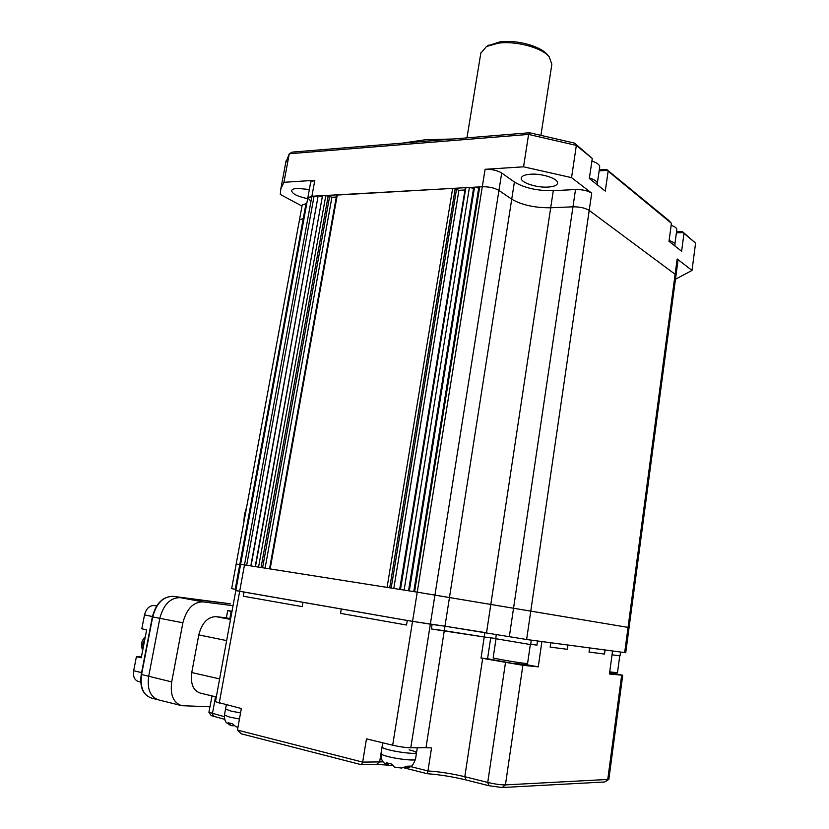 <?xml version="1.0" encoding="UTF-8"?>
<svg xmlns="http://www.w3.org/2000/svg" width="829" height="829" viewBox="0 0 829 829"><rect width="100%" height="100%" fill="white"/><g stroke="black" fill="none" stroke-linecap="round" stroke-linejoin="round"><path stroke-width="1.24" d="M243.591 564.818L246.679 565.223L314.067 196.121L317.963 196.96L250.814 565.875M307.797 197.913L314.067 196.121M317.963 196.96L251.063 565.906M318.398 195.882L322.315 196.722L255.208 566.57M322.315 196.722L255.467 566.611L261.052 567.502L328.18 195.976L331.911 197.25L336.315 197.012M322.761 195.644L328.18 195.976M455.131 188.939L452.665 188.401L336.657 195.074L269.539 568.829L389.713 587.813L455.131 188.939L458.893 190.318L464.665 190.007M465.256 188.38L399.671 589.378L404.117 590.072L469.411 187.458L473.556 188.38L408.531 590.776M464.986 187.986L469.411 187.458M473.556 188.38L474.54 187.178L409.339 590.901M474.54 187.178L478.696 188.1L413.764 591.595M478.696 188.1L479.701 186.888L414.593 591.73L629.076 627.553L625.729 652.724L526.633 639.511L444.976 626.206L484.892 632.527L484.219 636.983L495.742 638.485M479.701 186.888L482.291 186.743C488.986 186.66 494.54 187.882 498.944 190.432L511.721 199.188C521.793 205.022 534.788 207.882 550.705 207.778L572.963 206.815C579.834 206.784 585.243 207.975 589.201 210.411L675.117 274.285L675.946 275.674L675.117 274.285L589.201 210.411C585.243 207.975 579.834 206.784 572.963 206.815L550.705 207.778C534.788 207.882 521.793 205.022 511.721 199.188L498.944 190.432C494.54 187.882 488.986 186.66 482.291 186.743L311.901 196.245L307.828 197.799L310.243 200.514M306.782 203.478L302.222 204.929L299.476 219.861L303.259 218.524L299.476 219.861L236.182 564.01L240.555 564.684L239.778 564.559L235.239 589.305L236.016 589.44M306.015 203.509L303.259 218.524L304.025 218.493L303.259 218.524L239.778 564.559L236.182 564.01L231.664 588.621L235.239 589.305M402.106 143.148L425.37 139.759L453.235 138.982M428.22 141.023L418.655 141.8M307.663 198.68C297.445 196.483 292.098 193.799 291.642 190.629C292.036 189.364 293.963 188.608 297.435 188.359L309.341 189.499M530.539 174.214C542.425 173.271 559.15 179.012 557.513 183.375C556.819 185.468 553.668 186.701 548.052 187.074C536.259 187.914 519.804 182.318 521.327 177.883C521.969 175.852 525.047 174.629 530.539 174.214M675.967 275.549L677.977 260.41L677.158 258.98L692.008 270.42L695.583 243.125L683.117 232.628L676.391 232.825M599.284 169.883L606.621 169.437L668.64 220.327L671.417 223.322L669.003 241.312L681.614 251.26L683.966 233.602M671.417 223.322L607.201 170.38L599.139 170.867M592.279 158.474L576.342 145.417L528.591 134.422L289.28 153.738L292.243 152.111L529.596 132.754L574.549 143.116L592.279 158.474L589.336 178.525L605.274 191.084L608.103 171.437M574.549 143.116L576.342 145.417L571.554 177.634L591.719 193.167C587.782 190.67 582.383 189.468 575.523 189.54L553.275 190.691C537.389 190.908 524.425 188.028 514.405 182.028L501.7 173.012C497.317 170.401 491.784 169.168 485.089 169.303L523.555 166.816L528.591 134.422L529.596 132.754M285.622 163.189L289.28 153.738L283.943 182.297L280.803 188.971L280.306 194.463L302.015 206.089M283.943 182.297L314.813 180.307L310.709 182.069M571.554 177.634L523.555 166.816M675.469 279.249L692.008 270.42M676.526 231.84L682.464 231.664L695.583 243.125M683.117 232.628L682.464 231.664M607.201 170.38L606.621 169.437M310.73 181.945L240.628 564.29L417.236 592.144L629.076 627.553L675.946 275.674M240.628 564.29L235.809 590.58L412.541 621.377L444.976 626.206L444.282 630.693L484.219 636.983L431.381 628.993L444.282 630.693L425.992 747.706L431.546 747.913L427.961 770.949C439.66 771.716 451.94 773.644 464.81 776.721L487.742 782.452C494.882 784.11 500.778 784.928 505.431 784.897L608.838 779.395L622.724 675.262M591.906 161.023C597.326 162.898 599.916 164.94 599.678 167.168L597.398 182.888M597.408 184.888L597.522 184.09C597.75 181.883 595.046 179.841 589.419 177.955M671.148 225.333C675.096 226.721 676.982 228.182 676.806 229.706L674.899 243.975M674.899 245.964L675.044 244.918C675.21 243.394 673.231 241.933 669.107 240.534M487.566 658.744L481.038 658.06L484.219 636.983L490.706 637.833L487.566 658.744L511.866 663.273L527.389 664.848L530.353 644.434L527.586 663.459L525.7 663.428C518.602 662.817 492.53 658.299 493.162 657.811L493.172 657.78M496.333 634.506L495.701 638.703L528.778 644.268L530.674 644.413L531.296 640.133M619.74 655.894L617.481 672.775L609.729 671.894M612.04 654.817L620.03 655.884L620.538 652.071M487.607 45.844L499.846 41.916C516.198 39.533 540.145 45.937 547.13 54.434L549.14 56.693L551.855 64.247L540.964 135.054M480.779 53.325L486.447 46.538L498.136 43.201C515.762 40.652 541.638 47.564 549.14 56.693M481.038 658.06L522.871 665.314L538.259 666.858L541.897 641.553L589.626 647.936L589.046 652.081L604.517 654.06L605.077 649.998L612.548 651.003L609.45 673.998L622.724 675.241L609.636 672.64M589.626 647.936L605.077 649.998L604.517 654.06L589.046 652.081L589.626 647.936M425.992 747.706L410.79 747.768C405.65 747.634 399.609 746.774 392.677 745.209L366.47 738.857L362.667 762.11L237.457 730.1L241.343 708.526L215.436 701.717L235.809 590.58L244.037 592.082L243.28 596.227L302.222 606.621L302.968 602.331L341.299 608.994L340.553 613.377L406.531 625.014L407.267 620.465L432.106 624.444L431.381 628.993L432.106 624.444L444.976 626.206L514.405 182.028M244.037 592.082L302.968 602.331L302.222 606.621L243.28 596.227L244.037 592.082M341.299 608.994L407.267 620.465L406.531 625.014L340.553 613.377L341.299 608.994M536.912 645.2L530.715 644.123L536.912 645.2L537.524 640.962L536.912 645.2M550.777 642.734L550.155 647.107L567.326 649.304L567.927 645.035L567.326 649.304L550.155 647.107L550.777 642.734M208.918 712.256L224.307 716.67M232.027 611.211L227.695 610.672L226.369 617.854L230.638 618.807M227.695 610.672L231.954 611.584M212.017 695.914L210.017 706.774L181.81 705.686C173.396 702.909 170.018 694.982 171.696 681.904L182.877 622.766C186.546 608.942 193.24 601.958 202.981 601.844L233.032 605.709M216.307 696.94L200.494 693.158C193.24 690.806 190.328 683.935 191.748 672.557L219.612 678.91M226.638 640.589L198.794 634.9L191.748 672.557M198.794 634.9C201.903 622.942 207.623 616.859 215.934 616.641L230.524 619.429M226.369 617.854L215.934 616.641M609.584 673.024L611.553 673.376L609.564 673.179M608.704 779.488L604.797 781.965L502.167 787.529L488.923 785.716L466.002 779.954C452.8 776.752 439.888 774.669 427.287 773.706L404.117 767.892M387.392 765.084L376.573 764.4L361.454 764.732L241.177 733.789L237.457 730.1M224.69 719.334L211.198 715.603L208.949 712.401M410.635 766.597L427.961 770.949L427.287 773.706M361.454 764.732L362.667 762.11L383.112 761.861M518.799 663.967L518.995 662.578M527.389 664.848L538.259 666.858M180.774 705.427L158.857 699.966C150.391 697.189 146.992 689.345 148.66 676.454L159.862 618.185C163.531 604.559 170.266 597.709 180.069 597.626L230.348 603.833M404.355 767.83L406.832 767.975L410.842 766.11L407.184 766.203L401.516 768.068L394.687 767.126L391.454 764.027L386.21 762.701L389.05 765.716L392.241 765.54M382.086 747.043L382.065 747.136C382.231 747.841 384.646 748.784 389.298 749.944C400.013 752.659 417.225 754.369 416.531 752.68C416.324 751.955 413.858 751.001 409.122 749.83M382.77 742.805L382.065 747.136C382.231 747.841 384.646 748.784 389.298 749.944C400.013 752.659 417.225 754.369 416.531 752.68L417.308 747.737M237.985 727.178L236.047 726.836L232.534 723.862L228.141 722.743L231.115 725.603L233.882 725.8M226.307 704.878L225.55 709.013L230.742 711.033L240.555 712.93L230.742 711.033L225.55 709.013L224.462 715.033L229.643 717.106L239.457 719.012M156.712 605.885L153.707 605.533C149.21 605.709 146.142 608.838 144.515 614.921L143.272 621.294M134.93 664.257L133.676 670.713C132.899 676.423 134.422 679.987 138.215 681.397L140.712 682.143M143.241 621.429L141.811 628.796L146.66 629.822L141.241 657.811L136.391 656.692L141.417 656.889M173.043 596.331L173.106 596.341C162.93 596.403 156.018 603.253 152.37 616.88L182.877 622.766M159.821 618.393L148.702 676.257L141.241 674.454L152.37 616.88M171.696 681.904L148.702 676.257M136.391 656.692L134.951 664.112M314.813 180.307L219.219 703.158M325.828 195.468L258.555 567.098M329.559 196.753L262.596 567.73M331.911 197.25L265.093 568.124M337.31 194.825L270.15 568.922M452.665 188.401L387.081 587.388M456.416 189.779L391.174 588.03M458.893 190.318L393.796 588.445M465.825 187.665L400.48 589.502M485.089 169.303L392.677 745.209M501.7 173.012L410.79 747.768M553.275 190.691L486.53 632.807M575.523 189.54L509.317 636.755M591.719 193.167L526.633 639.511M677.158 258.98L624.672 652.63M244.265 520.084L244.897 514.633M213.809 716.598L212.421 713.707L215.53 696.754M229.861 618.652L231.187 611.439M604.797 781.965L607.73 779.654L621.657 675.22M502.167 787.529L505.431 784.897L522.871 665.314M488.923 785.716L487.742 782.452L505.483 662.62M466.002 779.954L464.81 776.721L482.675 658.361M382.729 742.794L379.661 761.778L376.573 764.4M407.049 767.944L407.34 768.659M202.981 601.844L180.069 597.626M381.019 753.634L380.998 753.727C381.164 754.473 383.568 755.437 388.231 756.618C398.936 759.374 416.168 761.032 415.495 759.281L416.51 752.773M224.472 714.971L224.462 715.033C224.317 721.437 226.348 722.225 226.649 722.826L230.617 725.427M141.593 672.63L133.676 670.713M152.443 616.517L144.515 614.921M229.364 603.667L173.106 596.341C163.199 596.414 156.391 603.284 152.691 616.963L141.562 674.568C139.883 687.51 143.313 695.386 151.873 698.194C143.075 695.272 139.531 687.355 141.241 674.454M144.712 639.905L143.22 647.573M144.992 638.454L142.878 643.573L142.971 648.889M144.733 639.801L143.365 643.687L143.199 647.677M286.057 160.899L280.803 188.971M493.162 657.811L496.011 638.807M246.71 506.809L244.431 514.602L243.767 522.767M488.996 45.015L486.447 46.538M466.955 137.863L480.882 52.755M208.918 712.298L209.934 706.774M382.065 747.136L380.998 753.727C381.164 761.727 383.682 762.12 384.045 762.887L388.594 765.561M408.324 767.623C410.117 766.141 411.671 768.784 415.495 759.281M157.437 699.583L151.873 698.194M142.712 650.195C140.443 645.273 141.313 640.786 145.324 636.713"/></g></svg>
